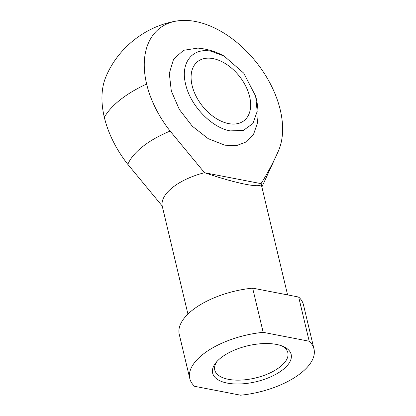 <?xml version="1.0" encoding="UTF-8"?>
<svg xmlns="http://www.w3.org/2000/svg" width="416" height="416" viewBox="0 0 416 416"><rect width="100%" height="100%" fill="white"/><g stroke="black" fill="none" stroke-linecap="round" stroke-linejoin="round"><path stroke-width="0.62" d="M187.933 314.075L162.204 205.993A50.695 23.171 166.6 0 1 204.506 172.708L170.134 131.076A87.22 55.141 -128.2 0 1 146.635 84.037A87.22 55.141 -128.2 0 1 176.519 21.044A87.22 55.141 -128.2 0 1 280.244 109.86A87.22 55.141 -128.2 0 1 278.522 150.701A87.22 55.141 -128.2 0 1 277.976 151.923C272.964 163.051 267.332 173.628 261.071 183.643L204.506 172.708C220.719 178.214 234.484 182.094 245.799 184.34C256.693 186.384 261.784 186.155 261.071 183.643L287.596 294.902M176.519 21.044C145.652 26.052 118.18 47.668 106.049 76.482A87.22 55.141 51.8 0 0 104.328 117.322A87.22 55.141 51.8 0 0 127.826 164.362L162.204 205.993M170.134 131.076A78.499 35.88 166.6 0 0 127.826 164.362M276.468 344.427A40.368 18.455 -13.4 0 1 283.374 346.518A40.368 18.455 -13.4 0 1 279.49 372.117A40.368 18.455 -13.4 0 1 227.302 383.105A40.368 18.455 -13.4 0 1 216.003 362.57A40.368 18.455 -13.4 0 1 276.468 344.427M217.043 361.374A37.554 17.165 166.6 0 0 214.776 370.032A37.554 17.165 166.6 0 0 228.441 379.319A37.554 17.165 166.6 0 0 269.048 373.391A37.554 17.165 166.6 0 0 287.836 352.628A37.554 17.165 166.6 0 0 281.908 345.92M228.613 123.594A37.554 23.738 51.8 0 0 244.088 120.619A37.554 23.738 51.8 0 0 245.814 86.304A37.554 23.738 51.8 0 0 213.132 58.614A37.554 23.738 51.8 0 0 197.652 61.589A37.554 23.738 51.8 0 0 195.931 95.898A37.554 23.738 51.8 0 0 228.613 123.594M261.888 186.982L277.597 152.781A78.499 35.88 166.6 0 0 277.976 151.923M224.156 56.118C215.94 51.589 207.158 48.916 197.813 48.105L183.565 50.3L173.586 59.15L169.296 73.403L171.314 91.026L179.353 109.502L192.275 126.188L208.224 138.684L224.936 145.215L236.704 145.558L246.522 141.82L253.568 134.3L257.234 123.635C258.643 114.358 258.112 105.196 255.648 96.143L257.187 111.457L252.892 123.516L243.443 130.369L230.35 130.894C211.666 127.816 190.232 105.466 185.65 84.323C180.107 62.951 192.374 47.138 211.39 51.308L224.156 56.118L243.714 73.112L255.648 96.143M298.672 297.045A63.84 29.182 -13.4 0 1 303.462 304.788L313.986 348.972A63.84 29.182 -13.4 0 1 240.599 395.2L194.574 386.303A63.84 29.182 -13.4 0 1 189.784 378.56A63.84 29.182 -13.4 0 1 263.177 332.332L252.652 288.148L298.672 297.045L309.197 341.229A63.84 29.182 -13.4 0 1 313.986 348.972M263.177 332.332L309.197 341.229M189.784 378.56L179.26 334.376A63.84 29.182 -13.4 0 1 252.652 288.148M146.635 84.037A93.881 42.91 166.6 0 0 104.328 117.322M278.522 150.701L277.597 152.781"/></g></svg>
